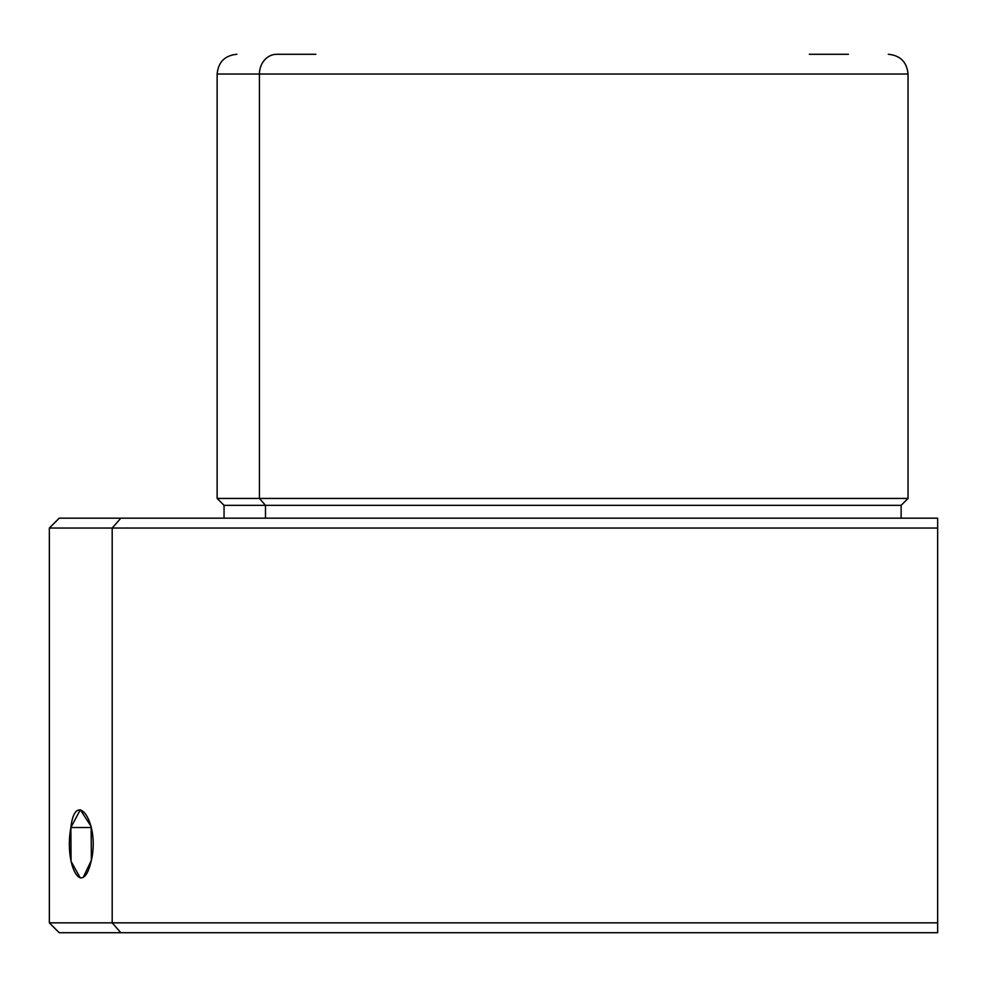 <?xml version="1.0" encoding="UTF-8"?>
<svg xmlns="http://www.w3.org/2000/svg" width="987" height="987" viewBox="0 0 987 987"><rect width="100%" height="100%" fill="white"/><g stroke="black" fill="none" stroke-linecap="round" stroke-linejoin="round"><path stroke-width="1.48" d="M80.305 878.023L71.052 861.306L70.879 827.525L91.372 827.525L70.879 827.525L80.305 809.747L91.137 826.464L91.372 860.245C100.119 822.603 75.32 787.873 70.879 827.525C63.921 865.167 82.637 899.897 91.372 860.245L83.562 876.727M276.755 54.285A19.74 17.322 90 0 0 259.433 74.025A19.74 17.322 -90 0 1 276.755 54.285L315.84 54.285M848.425 54.285L809.34 54.285M259.433 74.025L217.14 74.025L259.433 74.025L259.433 498.435L217.14 498.435L259.433 498.435L259.433 74.025L908.04 74.025L259.433 74.025M901.131 518.175L901.131 505.344L265.491 505.344L901.131 505.344L908.04 498.435L259.433 498.435L265.491 505.344L224.049 505.344L265.491 505.344L259.433 498.435L908.04 498.435L908.04 74.025C906.868 62.033 900.292 55.457 888.3 54.285M265.491 505.344L265.491 518.175L265.491 505.344M78.96 932.715L120.846 932.715L59.22 932.715L49.35 922.845L49.35 528.045L112.185 528.045L112.185 922.845L49.35 922.845L112.185 922.845L120.846 932.715L937.65 932.715L937.65 528.045L937.65 932.715L120.846 932.715L112.185 922.845L937.65 922.845L937.65 528.045L937.65 922.845L112.185 922.845L112.185 528.045L937.65 528.045L937.65 518.175L937.65 528.045L112.185 528.045L120.846 518.175L112.185 528.045L49.35 528.045L59.22 518.175L937.65 518.175L93.765 518.175M224.049 518.175L224.049 505.344L217.14 498.435L217.14 74.025C218.312 62.033 224.888 55.457 236.88 54.285"/></g></svg>
